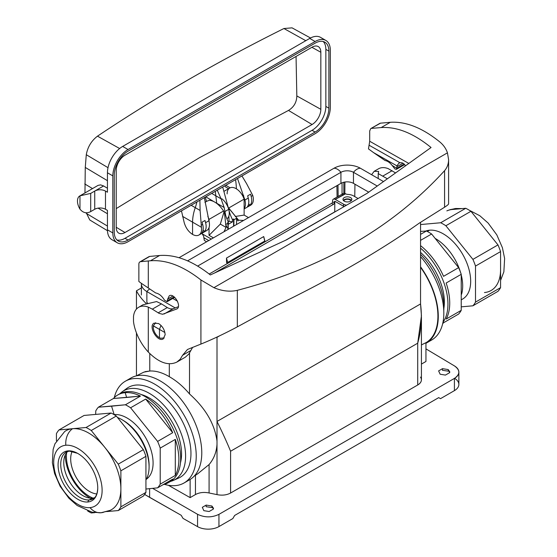 <?xml version="1.0" encoding="UTF-8"?>
<svg xmlns="http://www.w3.org/2000/svg" width="557" height="557" viewBox="0 0 557 557"><rect width="100%" height="100%" fill="white"/><g stroke="black" fill="none" stroke-linecap="round" stroke-linejoin="round"><path stroke-width="0.84" d="M387.31 178.776L378.217 173.596L378.217 178.532M138.616 307.304L142.968 304.79L156.58 301.56L161.453 303.878L152.326 309.149L148.301 307.123A25.316 14.614 60 0 0 138.616 307.304A25.316 14.614 60 0 0 133.499 316.578L133.499 321.34A25.316 14.614 60 0 0 134.042 324.87A36.01 20.79 -120 0 0 148.301 352.059C158.898 362.698 168.402 366.046 176.813 362.106L180.155 359.293L182.585 355.269L187.451 349.497L200.917 344.073C212.015 339.596 224.151 333.859 237.331 326.868L276.544 305.528C331.847 278.765 379.442 251.291 419.33 223.092L444.577 207.218C447.229 205.498 448.573 204.377 448.601 203.862L448.601 159.622L447.445 152.834C446.066 148.691 443.546 145.078 439.891 142C422.38 127.852 405.851 121.287 390.304 122.296L380.542 123.16L370.739 128.618L369.702 130.93L369.702 141.255L408.761 163.41M161.453 303.878L167.754 307.847L170.484 308.891L172.928 308.815L178.386 306.691M152.326 309.149L159.086 313.368L162.63 314.266L176.924 308.912C182.028 306.392 174 292.641 169.265 295.795L167.678 299.074L167.107 301.72L164.524 300.216C161.969 295.997 159.03 293.581 155.695 292.968L141.757 283.597A37.973 21.925 60 0 1 138.867 281.452L138.867 264.206A5.062 2.924 60 0 1 139.918 261.887A5.062 2.924 60 0 1 140.656 261.658L150.46 260.773C166.278 259.604 183.1 266.002 200.917 279.969L213.902 287.67C222.097 291.109 229.909 291.993 237.331 290.329C323.415 267.639 392.497 227.757 444.577 170.679C447.229 167.546 448.573 163.862 448.601 159.622M390.304 122.296L381.176 127.567C396.821 126.557 413.447 133.207 431.055 147.514L367.112 193.307L286.556 239.816L210.351 274.942C192.43 260.808 175.511 254.333 159.587 255.503L149.722 256.422L140.656 261.658M371.603 174.71L374.151 171.319L378.502 168.806A25.316 14.614 60 0 1 388.187 168.625L395.505 172.893M404.152 164.071L396.8 168.318L396.939 165.868L398.84 163.25L400.044 162.776C402.245 162.407 404.083 163.452 405.552 165.895M396.939 165.868L373.538 152.597L385.068 160.541C387.533 160.952 389.9 162.595 392.163 165.464L396.8 168.284M373.538 152.597L368.476 148.886L369.702 141.255M396.8 168.318L396.368 169.356L394.941 168.994L392.163 165.464M374.151 171.319L378.663 171.438L378.217 173.596M381.176 127.567L371.477 128.395M370.739 128.618L379.797 123.389A5.062 2.924 60 0 1 380.542 123.16M165.15 334.701L163.243 338.886C157.561 342.673 147.925 326.172 154.052 323.144L158.648 323.568C162.588 326.256 164.754 329.967 165.15 334.701M185.307 357.204L188.893 353.974L192.652 347.324M148.97 256.659L149.722 256.422M116.886 239.942A19.495 11.258 120 0 0 124.991 238.305L312.066 130.296A19.495 11.258 120 0 0 325.852 106.422L325.852 49.371A19.495 11.258 120 0 0 323.213 41.531M312.066 124.51L124.991 232.513A12.407 7.164 -60 0 1 118.711 233.084A12.407 7.164 -60 0 1 116.218 227.451L116.218 170.4A12.407 7.164 -60 0 1 124.991 155.201L312.066 47.199A12.407 7.164 -60 0 1 318.193 46.537A12.407 7.164 -60 0 1 320.839 52.261L320.839 109.318A12.407 7.164 -60 0 1 312.066 124.51L288.498 110.425L199.399 157.742L116.218 208.597M315.109 133.708L128.033 241.71A21.521 12.421 -60 0 1 117.276 242.782A21.521 12.421 -60 0 1 112.82 232.93L112.82 175.873A21.521 12.421 -60 0 1 128.033 149.52L315.109 41.51A21.521 12.421 -60 0 1 325.866 40.445A21.521 12.421 -60 0 1 330.329 50.297L330.329 107.355A21.521 12.421 -60 0 1 315.109 133.708M217.251 190.209L221.087 198.828L224.151 207.483L225.759 215.768M215.287 191.336L216.736 203.402M196.9 201.954A35.446 20.463 -60 0 1 195.256 207.67A35.446 20.463 120 0 0 192.569 222.25L192.569 234.427C188.579 231.837 185.794 227.938 184.235 222.73L181.457 210.873M199.893 200.228L200.095 210.442L201.453 227.291C201.926 231.071 201.091 233.648 198.953 235.019C197.178 235.987 195.047 235.785 192.569 234.427M206.905 230.438C209.39 228.732 210.08 225.508 208.952 220.76L204.328 197.665M222.709 187.055L228.718 209.348A12.658 7.311 60 0 1 226.915 218.866M117.276 242.782L111.908 239.677A21.521 12.421 -60 0 1 107.445 229.825L107.445 210.393L105.482 209.258A7.596 4.386 0 0 0 94.739 209.258L94.739 191.072L90.707 193.397L90.707 211.583L94.739 209.258M79.971 195.834A11.14 6.433 -120 0 0 79.769 195.946A11.14 6.433 -120 0 0 79.971 209.14L79.971 195.834L90.707 193.397M310.514 37.987L292.049 27.85L283.931 28.518C217.112 61.799 154.964 97.684 97.482 136.166C91.418 140.789 87.686 146.971 86.286 154.714L85.27 167.434L84.963 192.945M86.217 212.739L89.768 219.966L107.466 230.702M98.081 185.37L100.622 184.882L103.595 185.954L94.739 191.072A7.596 4.386 180 0 1 105.482 191.072L107.445 192.207L107.445 172.774A21.521 12.421 -60 0 1 122.665 146.421L309.741 38.412A21.521 12.421 -60 0 1 320.498 37.347L325.866 40.445M328.895 108.176L328.895 51.126A19.495 11.258 120 0 0 324.856 42.2A19.495 11.258 120 0 0 315.109 43.168L128.033 151.17A19.495 11.258 120 0 0 114.255 175.051L114.255 232.102A19.495 11.258 120 0 0 118.286 241.028A19.495 11.258 120 0 0 128.033 240.06L315.109 132.051A19.495 11.258 120 0 0 328.895 108.176L325.852 106.422M84.755 183.942L92.518 188.586M103.595 185.954L107.445 188.259M90.707 211.583C86.669 213.749 83.09 212.934 79.971 209.14M205.589 222.696C206.543 226.372 206.271 229.233 204.781 231.273L201.899 232.937C203.347 230.918 203.611 228.064 202.685 224.374L202.094 222.146L204.983 220.481L205.589 222.696L208.952 220.76M203.047 230.285L204.781 231.273M206.466 201.453L205.317 197.094M244.126 208.541C245.581 206.501 245.839 203.66 244.906 199.998L237.512 178.512M225.007 185.725L225.272 186.727L228.565 188.691M235.541 179.646A92.406 53.354 -60 0 1 236.391 188.83M241.94 175.949L246.563 183.608L252.767 195.458L253.219 197.408C253.679 201.195 252.857 203.765 250.761 205.115M248.262 198.062L247.677 195.827L250.566 194.163L251.165 196.384C252.105 200.067 251.841 202.922 250.365 204.955L247.482 206.619C248.916 204.614 249.181 201.759 248.262 198.062L244.906 199.998M248.624 203.946L250.365 204.955M296.052 56.445L296.825 95.929C296.672 102.279 293.901 107.111 288.498 110.425M285.567 240.269L334.75 211.994L334.799 201.718L334.353 202.804A1.267 0.731 -60 0 1 333.455 204.349L331.666 203.319L209.195 274.023L331.666 203.319A1.267 0.731 120 0 0 332.564 201.766L334.353 202.804A1.267 0.731 -60 0 1 333.455 204.349L331.666 203.319A1.267 0.731 120 0 0 332.564 201.766L334.353 202.804L334.353 201.975A1.267 0.731 60 0 1 335.251 201.46L343.572 206.264L335.251 201.46A1.267 0.731 60 0 0 334.618 201.397A1.267 0.731 60 0 0 334.353 201.975L334.799 201.718L334.75 211.876L285.567 240.269M214.682 272.93L333.455 204.349L214.682 272.93M169.272 482.118A50.631 29.236 -120 0 0 173.652 429.816A50.631 29.236 -120 0 0 126.961 391.641A50.631 29.236 -120 0 0 118.669 394.474M420.549 248.143A50.631 29.236 60 0 1 442.989 322.266A50.631 29.236 60 0 0 420.549 248.143M443.901 308.077A45.57 26.311 -120 0 0 420.549 252.412A45.57 26.311 -120 0 1 443.901 308.077M350.555 199.65A4.428 2.555 180 0 1 351.474 200.423A4.428 2.555 180 0 0 350.555 199.65A4.428 2.555 180 0 0 343.37 200.423A4.428 2.555 180 0 1 350.555 199.65M343.773 200.84A3.795 2.193 180 0 1 347.422 199.267A3.795 2.193 180 0 1 351.07 200.84A3.795 2.193 180 0 0 347.422 199.267A3.795 2.193 180 0 0 343.773 200.84M425.945 342.729L421.426 344.901L426.286 342.513A58.213 33.608 -120 0 0 420.549 267.311A58.213 33.608 -120 0 1 426.286 342.513L426.286 342.513A58.227 33.622 -120 0 1 425.945 342.736L426.286 342.534A58.227 33.622 -120 0 1 425.945 342.736L425.945 361.479L425.945 342.729M421.426 364.09L425.945 361.479L421.426 364.09M136.451 290.81L141.387 287.955L136.451 290.81L136.451 309.086L136.451 290.81A94.941 54.809 180 0 0 146.101 303.426A94.941 54.809 180 0 1 136.451 290.81M136.451 374.945L136.451 332.891L136.451 374.945M190.132 497.624L190.132 479.452L190.132 497.624L195.458 494.546L195.458 475.295L195.458 494.546C199.448 492.451 203.987 491.928 209.084 492.98L217.007 494.616C222.09 495.653 226.615 495.124 230.584 493.036L417.715 384.991L417.715 343.189C421.266 330.517 422.213 317.427 420.549 303.934L420.549 222.34L420.549 303.934L217.007 421.454L217.007 444.194C216.541 452.054 213.902 458.836 209.084 464.545L209.084 492.98L217.007 494.616L217.007 444.194C216.541 452.054 213.902 458.836 209.084 464.545L209.084 492.98C203.987 491.928 199.448 492.451 195.458 494.546L190.132 497.624L168.381 485.279L190.132 497.624M197.693 473.805L209.084 464.545L197.693 473.805M189.512 393.959C205.526 408.26 214.689 423.968 217.007 441.081C214.689 423.968 205.526 408.26 189.512 393.959C183.225 386.502 176.485 380.744 169.3 376.685C176.485 380.744 183.225 386.502 189.512 393.959L189.512 353.075L189.512 393.959M144.994 371.672L149.777 371.018C155.849 370.697 162.359 372.584 169.3 376.685L169.3 363.812L169.3 376.685C162.359 372.584 155.849 370.697 149.777 371.018L149.777 353.577L149.777 371.018L143.866 372.139L136.277 375.891M153.286 325.915L159.455 329.396L161.001 325.413L159.455 329.396L164.9 332.522L159.455 329.396L159.455 337.709L158.564 337.187C155.647 334.792 153.885 331.721 153.286 327.982L153.3 325.817L159.455 329.396L159.455 337.709L158.564 337.187C155.647 334.792 153.885 331.721 153.286 327.982L153.286 325.915M155.675 322.705L153.3 325.817L155.675 322.705M458.864 372.146L458.864 384.427A15.192 8.773 180 0 1 454.415 390.631L440.51 398.659L438.721 397.628L440.51 398.659L438.721 397.628L234.643 515.455L232.854 518.553L218.943 526.581A15.192 8.773 180 0 1 197.554 526.637L197.554 514.299C204.711 517.697 211.841 517.711 218.943 514.355L218.943 526.581A15.192 8.773 180 0 1 197.554 526.637L183.016 518.386L181.206 515.295L144.639 494.449L149.61 497.366L149.61 488.677L149.61 497.366L181.206 515.295L183.016 518.386L197.554 526.637L197.554 514.299L152.646 488.371L197.554 514.299C204.711 517.697 211.841 517.711 218.943 514.355L454.415 378.405C460.249 374.297 460.284 370.14 454.512 365.949L425.945 348.87L454.512 365.949C457.353 367.697 458.801 369.771 458.864 372.167C458.801 374.596 457.318 376.671 454.415 378.405L454.415 390.631L454.415 378.405L218.943 514.355L218.943 526.581L232.854 518.553L234.643 515.455L438.721 397.628L440.51 398.659L454.415 390.631A15.192 8.773 180 0 0 454.568 378.314M420.549 377.103C422.283 380.076 421.336 382.701 417.715 384.991L417.715 343.189L421.433 315.861L420.549 303.934L217.007 421.454C222.549 432.705 227.075 442.627 230.584 451.233L417.715 343.189L230.584 451.233L230.584 493.036L417.715 384.991C420.131 383.55 421.371 381.824 421.426 379.797L421.426 316.863M213.331 509.091L211.918 506.007L206.181 505.088L202.309 507.316L203.848 510.665L209.133 511.521L213.331 509.091L213.498 508.269L211.918 506.007L206.181 505.088L202.309 507.316L203.848 510.665L209.133 511.521L213.331 509.091M449.638 372.668L448.218 369.576L442.488 368.657L438.617 370.892L440.155 374.234L445.44 375.091L449.638 372.668L449.798 371.839L448.218 369.576L448.281 371.178L448.218 369.576L442.488 368.657L438.617 370.892L440.155 374.234L445.44 375.091L449.638 372.668M217.007 337.319L217.007 421.454C222.549 432.705 227.075 442.627 230.584 451.233L230.584 493.036C226.615 495.124 222.09 495.653 217.007 494.616L217.007 337.319A94.941 54.809 180 0 1 216.589 337.243A94.941 54.809 180 0 0 217.007 337.319L219.562 335.843L217.007 337.319M334.875 201.335L334.799 201.718L334.875 201.335M337.076 197.053L336.901 185.69L337.076 197.053M226.56 262.723L226.49 258.065L263.719 236.565L264.874 241.856L227.681 263.329L264.874 241.856L264.874 240.972L227.681 262.444L264.874 240.972L263.719 236.565L226.49 258.065L227.681 262.444L227.681 263.329L226.56 262.723L226.49 258.065L227.681 262.444L227.681 263.329L226.56 262.723M146.874 302.618L147.598 303.029L146.874 302.618L146.874 291.569L175.218 307.937L146.874 291.569A10.123 5.849 -60 0 1 149.666 288.951A10.123 5.849 -60 0 0 146.874 291.569L146.874 302.618M206.181 505.088L206.118 506.696L206.181 505.088M211.98 507.608L211.918 506.007L211.98 507.608L206.118 506.696L211.98 507.608M354.948 184.214L354.76 196.6L354.948 184.214M442.488 368.657L442.425 370.273L448.281 371.178L442.425 370.273L442.488 368.657M337.995 185.056L338.155 196.426L337.995 185.056M344.832 193.39L344.929 182.035L344.832 193.39M342.054 194.177L342.054 182.814L342.054 194.177M343.843 182.243L343.843 193.251L343.843 182.243M164.231 337.988L160.353 338.224L159.455 337.709L160.353 338.224L164.231 337.988M164.406 484.332A58.736 33.914 -120 0 0 184.068 482.968A58.736 33.914 -120 0 0 184.068 415.146A58.736 33.914 -120 0 0 125.332 381.232A58.736 33.914 -120 0 0 114.317 397.58A58.736 33.914 -120 0 1 157.965 386.175A58.736 33.914 -120 0 1 196.106 452.235A58.736 33.914 -120 0 1 164.406 484.332M125.332 381.232L130.881 378.029A58.736 33.914 60 0 1 189.617 411.943A58.736 33.914 60 0 1 189.617 479.765L184.068 482.968M180.454 462.832A45.57 26.311 -120 0 0 172.127 422.039A45.57 26.311 -120 0 0 140.963 394.433A45.57 26.311 -120 0 1 172.127 422.039A45.57 26.311 -120 0 1 180.454 462.832M122.171 391.801A51.265 29.598 -120 0 1 162.171 403.456A51.265 29.598 -120 0 1 185.592 456.127A51.265 29.598 -120 0 1 173.338 480.426A51.265 29.598 -120 0 1 170.616 481.373A51.265 29.598 -120 0 0 185.592 456.127A51.265 29.598 -120 0 0 160.52 401.834A51.265 29.598 -120 0 0 119.985 393.681A51.265 29.598 -120 0 1 122.171 391.801L126.78 388.431A51.878 29.953 60 0 1 167.26 400.225A51.878 29.953 60 0 1 190.96 453.523A51.878 29.953 60 0 1 175.831 479.062M128.242 379.86A58.736 33.914 60 0 1 189.617 411.943A58.736 33.914 60 0 1 186.713 481.137M124.594 390.318A51.878 29.953 60 0 1 165.61 398.603A51.878 29.953 60 0 1 190.96 453.523A51.878 29.953 60 0 1 178.56 478.115L173.338 480.426M56.431 433.611L56.431 440.782L56.431 433.611A50.631 29.236 -120 0 1 59.028 429.913L84.086 415.445L111.121 413.029A50.631 29.236 60 0 1 116.309 416.03L143.344 449.652A50.631 29.236 60 0 1 145.934 456.343L145.934 492.388A50.631 29.236 60 0 1 143.344 496.078L118.279 510.553A50.631 29.236 -120 0 0 120.876 506.856L120.876 488.837A45.57 26.311 -120 0 0 104.765 447.313A45.57 26.311 -120 0 0 72.542 428.709L59.028 429.913A50.631 29.236 -120 0 0 56.431 433.611M91.251 512.962L94.787 512.649L91.251 512.962A50.631 29.236 -120 0 1 87.658 510.985A50.631 29.236 -120 0 0 91.251 512.962M101.061 512.753A17.72 13.974 -95.1 0 0 104.765 511.758A45.57 26.311 -120 0 0 120.876 488.837L120.876 470.818A50.631 29.236 -120 0 0 118.279 464.127L91.251 430.498A50.631 29.236 -120 0 0 86.056 427.498L59.028 429.913L84.086 415.445L111.121 413.029A50.631 29.236 60 0 1 116.309 416.03L91.251 430.498A50.631 29.236 -120 0 0 86.056 427.498L111.121 413.029L86.056 427.498L72.542 428.709A17.72 13.974 -95.1 0 0 65.81 445.245A17.72 13.974 -95.1 0 1 72.542 428.709A45.57 26.311 60 0 0 64.661 431.543L54.941 443.811L53.138 449.415L52.379 462.728L54.586 473.541L60.17 486.338L68.88 498.209L77.193 505.519L92.114 512.217L101.061 512.753A17.72 13.974 -95.1 0 1 90.011 507.622A34.228 19.76 60 0 1 56.953 478.31A34.228 19.76 60 0 1 65.81 445.245A34.228 19.76 -120 0 1 98.874 474.564A34.228 19.76 -120 0 1 90.011 507.622A34.228 19.76 -120 0 0 98.874 474.564A34.228 19.76 -120 0 0 65.81 445.245A34.228 19.76 60 0 0 56.953 478.31A34.228 19.76 60 0 0 90.011 507.622A17.72 13.974 -95.1 0 0 101.061 512.753L110.161 510.358A45.57 26.311 -120 0 0 120.876 488.837L120.876 470.818A50.631 29.236 -120 0 0 118.279 464.127L91.251 430.498L116.309 416.03L143.344 449.652A50.631 29.236 60 0 1 145.934 456.343L120.876 470.818L145.934 456.343L145.934 492.388L120.876 506.856L120.876 488.837A45.57 26.311 -120 0 0 104.765 447.313A45.57 26.311 -120 0 0 72.542 428.709M107.055 511.556L118.279 510.553A50.631 29.236 -120 0 0 120.876 506.856L145.934 492.388A50.631 29.236 60 0 1 143.344 496.078L118.279 510.553L107.055 511.556M118.279 464.127L143.344 449.652L118.279 464.127M67.996 450.878A28.045 16.195 60 0 1 95.087 474.898A28.045 16.195 60 0 1 87.825 501.989A28.045 16.195 60 0 1 60.734 477.969A28.045 16.195 60 0 1 67.996 450.878A28.045 16.195 60 0 1 77.52 453.314A28.045 16.195 60 0 1 97.74 488.329A28.045 16.195 60 0 1 87.825 501.989A3.795 2.994 -95.1 0 1 89.322 499.921A26.966 15.568 60 0 1 64.668 480.016A26.966 15.568 60 0 1 66.311 451.999A26.966 15.568 60 0 0 64.668 480.016A26.966 15.568 60 0 0 89.322 499.921L92.365 498.16A26.966 15.568 60 0 1 68.448 479.73A26.966 15.568 60 0 1 67.808 451.365A26.966 15.568 60 0 0 64.146 458.432A26.966 15.568 60 0 0 86.62 497.352L86.62 497.352A26.966 15.568 60 0 0 92.365 498.16A26.966 15.568 60 0 0 94.572 497.714A26.966 15.568 60 0 1 92.365 498.16L89.322 499.921A26.966 15.568 60 0 0 93.27 498.696A26.966 15.568 60 0 1 89.322 499.921A3.795 2.994 -95.1 0 0 87.825 501.989A28.045 16.195 60 0 1 60.734 477.969A28.045 16.195 60 0 1 67.996 450.878A3.795 2.994 -95.1 0 0 69.207 451.107A3.795 2.994 -95.1 0 1 67.996 450.878M90.359 498.167A34.771 20.073 60 0 1 65.315 454.784A34.771 20.073 60 0 0 90.359 498.167M96.834 493.968A26.583 15.345 60 0 1 76.198 477.426A26.583 15.345 60 0 1 72.187 451.281A26.583 15.345 60 0 0 76.198 477.426A26.583 15.345 60 0 0 96.834 493.968M92.977 498.09A32.529 18.778 60 0 1 66.694 452.562A32.529 18.778 60 0 0 92.977 498.09M98.366 407.202A50.631 29.236 -120 0 0 95.769 410.899L95.665 414.408L95.769 410.899A50.631 29.236 -120 0 1 98.366 407.202L113.447 398.492A50.631 29.236 60 0 1 117.757 394.962A50.631 29.236 60 0 1 125.172 392.671A50.631 29.236 60 0 1 140.475 396.083L125.395 404.786L111.567 406.178L114.15 414.568A36.706 21.194 -120 0 0 113.99 414.582A36.706 21.194 -120 0 1 114.15 414.568L114.15 414.568A36.706 21.194 -120 0 1 147.375 440.942A36.706 21.194 -120 0 1 146.268 479.312A36.706 21.194 -120 0 0 147.375 440.942A36.706 21.194 -120 0 0 114.15 414.568L111.567 406.178L98.366 407.202L113.447 398.492A50.631 29.236 60 0 1 125.172 392.671L126.648 397.468L113.447 398.492L140.475 396.083L125.395 404.786L98.366 407.202M168.388 482.661A50.631 29.236 60 0 1 163.173 484.632A50.631 29.236 60 0 0 172.698 479.131L157.617 487.841L172.698 479.131A50.631 29.236 60 0 1 168.388 482.661L170.177 481.631A50.631 29.236 -120 0 0 173.269 429.008A50.631 29.236 -120 0 0 126.961 391.641L125.172 392.671A50.631 29.236 60 0 1 140.475 396.083L126.648 397.468L125.172 392.671L126.961 391.641A50.631 29.236 -120 0 0 119.546 393.931L117.757 394.962M130.589 407.787A50.631 29.236 -120 0 0 125.395 404.786A50.631 29.236 -120 0 1 130.589 407.787L145.669 399.077A50.631 29.236 60 0 1 172.698 432.705L157.617 441.416L130.589 407.787L145.669 399.077A50.631 29.236 60 0 1 172.698 432.705L157.617 441.416L130.589 407.787M160.214 448.107A50.631 29.236 -120 0 0 157.617 441.416A50.631 29.236 -120 0 1 160.214 448.107L175.295 439.396A50.631 29.236 60 0 1 175.295 475.434L160.214 484.144L160.214 448.107L175.295 439.396A50.631 29.236 60 0 1 175.295 475.434L160.214 484.144L160.214 448.107M157.617 487.841A50.631 29.236 -120 0 0 160.214 484.144A50.631 29.236 -120 0 1 157.617 487.841L145.934 489.032L157.617 487.841M149.081 466.125A36.706 21.194 -120 0 0 122.429 419.957M149.088 466.968L149.088 465.311A36.706 21.194 -120 0 0 123.132 420.354L121.698 419.525A38.732 22.364 -120 0 0 117.457 417.458A38.732 22.364 -120 0 1 143.978 445.614A38.732 22.364 -120 0 1 145.934 479.876A38.732 22.364 -120 0 0 149.088 466.968A38.732 22.364 -120 0 0 121.698 419.525M175.295 475.434L175.295 439.396L175.295 475.434M172.698 432.705L145.669 399.077L172.698 432.705M228.245 229.185L227.771 222.34L228.342 222.013A30.377 17.539 60 0 1 225.146 213.791L223.921 212.217L220.321 224.095L223.921 212.217L223.594 210.978C219.166 204.489 214.452 200.903 209.432 200.235L207.754 200.903L209.432 200.235C214.452 200.903 219.166 204.489 223.594 210.978L209.042 219.381A12.658 7.311 60 0 0 207.817 216.499A12.658 7.311 60 0 1 209.042 219.381L209.042 221.101L209.042 219.381L223.594 210.978L224.415 212.447L226.086 227.423L220.321 224.095L226.086 227.423L224.415 212.447L225.146 213.791A30.377 17.539 60 0 0 228.342 222.013L227.771 222.34L228.161 223.106L225.592 224.589L228.161 223.106L228.245 229.185M238.619 220.189L243.562 220.454L238.619 220.189L229.644 209.3L228.83 209.773A30.377 17.539 -120 0 0 232.457 219.632L232.492 221.86L229.031 221.317L228.878 216.046L229.031 221.317L228.231 221.783L229.031 221.317L232.492 221.86L228.377 224.241L228.342 222.013L228.377 224.241L232.492 221.86L232.457 219.632L233.571 218.992L233.571 226.226L233.571 218.992L232.457 219.632A30.377 17.539 -120 0 1 228.83 209.773L229.644 209.3L228.718 208.019L238.619 220.189M223.984 231.761L226.086 227.423L223.984 231.761M228.3 229.268L225.592 224.589L228.3 229.268M237.999 220.948L236.523 218.281L236.523 224.52L236.523 218.281L237.999 220.948M235.019 219.145L236.523 218.281L233.947 219.764L233.571 218.992L233.947 219.764L235.019 219.145M221.825 198.752A12.658 7.311 60 0 1 228.83 209.773A12.658 7.311 60 0 0 221.825 198.752M233.947 219.764L233.843 226.065L233.947 219.764M204.92 202.344L206.647 201.349A12.658 7.311 60 0 1 207.754 200.903M227.124 193.913A12.658 7.311 -120 0 1 234.031 187.737A12.658 7.311 -120 0 1 244.126 199.121L228.718 208.019L244.126 199.121A12.658 7.311 -120 0 0 229.742 188.015L223.879 191.399M248.499 217.606L244.126 215.086L235.235 216.485L244.126 215.086L244.126 199.121L244.126 215.086L248.499 217.606M202.177 233.801A10.123 5.849 -120 0 0 201.982 233.279A10.123 5.849 -120 0 1 202.177 233.801L211.312 239.071L202.177 233.801L203.618 236.189L202.177 233.801M204.301 240.422L203.618 236.189L203.966 237.804L208.743 240.561L203.966 237.804L204.301 240.422L206.64 241.773L204.301 240.422M209.042 235.346L213.408 237.867L209.042 235.346L209.042 227.667L209.042 235.346L220.321 224.095L209.042 235.346M425.945 343.321A58.736 33.914 -120 0 0 420.549 266.796A58.736 33.914 -120 0 1 426.119 343.223A58.736 33.914 -120 0 1 425.945 343.321M443.915 306.984A51.265 29.598 60 0 1 443.776 310.569A51.265 29.598 60 0 0 443.915 306.984A51.265 29.598 60 0 0 420.549 254.375A51.265 29.598 60 0 1 443.915 306.984M428.758 341.392A58.736 33.914 60 0 0 420.549 256.61A58.736 33.914 60 0 1 431.668 340.014L426.119 343.223M446.839 210.894A45.57 26.311 60 0 1 452.235 209.495L465.749 208.283A50.631 29.236 60 0 1 470.944 211.284L497.972 244.906A50.631 29.236 60 0 1 500.569 251.597L500.569 269.623A45.57 26.311 60 0 1 484.458 292.543M492.339 289.703A45.57 26.311 60 0 0 500.569 269.623L500.569 287.642A50.631 29.236 60 0 1 497.972 291.332L472.914 305.807A50.631 29.236 -120 0 0 475.511 302.11L475.511 266.072A50.631 29.236 -120 0 0 472.914 259.381L445.879 225.752A50.631 29.236 -120 0 0 440.691 222.751L420.549 224.555L440.691 222.751L465.749 208.283A50.631 29.236 60 0 1 470.944 211.284L497.972 244.906A50.631 29.236 60 0 1 500.569 251.597L500.569 287.642A50.631 29.236 60 0 1 497.972 291.332L472.914 305.807A50.631 29.236 -120 0 0 475.511 302.11L500.569 287.642L475.511 302.11L475.511 266.072A50.631 29.236 -120 0 0 472.914 259.381L497.972 244.906L472.914 259.381L445.879 225.752L470.944 211.284L445.879 225.752A50.631 29.236 -120 0 0 440.691 222.751L465.749 208.283L452.235 209.495A17.72 13.974 -95.1 0 1 455.939 208.499A17.72 13.974 -95.1 0 0 452.235 209.495M500.569 251.597L475.511 266.072L500.569 251.597M461.488 299.708L462.651 299.032A38.732 22.364 60 0 0 465.018 258.782A38.732 22.364 60 0 0 429.593 230.187L427.358 231.475L429.593 230.187A38.732 22.364 60 0 0 425.833 231.037A38.732 22.364 60 0 1 429.593 230.187A38.732 22.364 60 0 1 465.492 259.799A38.732 22.364 60 0 1 461.488 299.631M461.335 306.837L472.914 305.807L461.335 306.837M442.683 323.673A50.631 29.236 -120 0 0 443.553 322.754L458.634 314.051A50.631 29.236 60 0 0 461.231 310.353L446.15 319.064A50.631 29.236 -120 0 0 446.15 283.019L461.231 274.316L461.231 310.353A50.631 29.236 60 0 1 458.634 314.051L443.553 322.754A50.631 29.236 -120 0 1 442.683 323.673M458.634 267.625A50.631 29.236 60 0 1 461.231 274.316L461.231 310.353L446.15 319.064A50.631 29.236 -120 0 0 446.15 283.019L461.231 274.316A50.631 29.236 60 0 0 458.634 267.625L443.553 276.328A50.631 29.236 -120 0 0 420.549 245.63A50.631 29.236 -120 0 1 443.553 276.328L458.634 267.625L431.605 233.996L458.634 267.625M420.549 240.38L431.605 233.996A50.631 29.236 60 0 0 426.411 230.995A50.631 29.236 60 0 1 431.605 233.996L420.549 240.38M420.549 234.379L426.411 230.995L420.549 234.379M420.549 231.413L426.411 230.995L420.549 231.413M435.518 238.598A38.732 22.364 60 0 1 460.472 272.171A38.732 22.364 60 0 0 435.518 238.598M461.252 274.977A38.732 22.364 60 0 1 461.544 294.312A38.732 22.364 60 0 0 461.252 274.977M172.761 298.455L177.467 301.17L172.761 298.455M141.415 283.367A18.736 10.82 0 0 0 141.387 283.924A18.736 10.82 0 0 0 146.874 291.569A18.736 10.82 0 0 1 141.415 283.367M333.949 168.27L179.062 257.696L333.949 168.27A10.123 5.849 60 0 1 340.933 172.301L340.933 183.357L197.679 266.065L340.933 183.357A8.863 5.117 0 0 1 353.465 183.357L368.706 192.158L353.465 183.357A8.863 5.117 0 0 0 340.933 183.357L340.933 172.301L187.591 260.836L340.933 172.301A8.863 5.117 0 0 1 353.465 172.301L353.465 183.357L353.465 172.301A8.863 5.117 0 0 0 340.933 172.301A10.123 5.849 60 0 0 333.949 168.27A18.736 10.82 0 0 1 360.449 168.27A10.123 5.849 120 0 0 353.465 172.301L377.228 186.024L353.465 172.301A10.123 5.849 120 0 1 360.449 168.27A18.736 10.82 0 0 0 333.949 168.27M360.449 168.27L383.446 181.547L360.449 168.27M332.564 200.938L332.564 201.766L332.564 200.938A3.795 2.193 -120 0 1 335.251 199.392A3.795 2.193 -120 0 0 333.351 199.204A3.795 2.193 -120 0 0 332.564 200.938M342.59 195.152A3.795 2.193 60 0 1 345.27 193.599L345.612 193.794A3.795 2.193 0 0 0 348.028 194.435A8.606 4.971 180 0 1 353.507 195.876L358.088 198.522L353.507 195.876A8.606 4.971 180 0 0 348.028 194.435A3.795 2.193 0 0 1 345.612 193.794L335.251 199.392L343.572 204.196L343.572 206.264L343.572 204.196L335.251 199.392L345.27 193.599A3.795 2.193 60 0 0 343.377 193.411L333.351 199.204M346.572 205.164A6.329 3.655 180 0 1 343.572 204.196A6.329 3.655 180 0 0 346.572 205.164M344.156 206.563A6.329 3.655 180 0 1 343.572 206.264A6.329 3.655 180 0 0 344.156 206.563M350.555 197.582A4.428 2.555 180 0 1 351.85 199.392A4.428 2.555 180 0 1 347.422 201.947A4.428 2.555 180 0 1 342.994 199.392A4.428 2.555 180 0 1 345.723 197.025A4.428 2.555 180 0 1 350.555 197.582A4.428 2.555 180 0 1 348.571 201.864A4.428 2.555 180 0 1 343.14 198.731A4.428 2.555 180 0 1 350.555 197.582M447.445 152.834L213.902 287.67M159.587 255.503L150.46 260.773M369.159 145.259L400.044 162.776M392.135 170.693L383.007 175.963M402.969 163.229L396.849 166.766M444.577 170.679L444.577 207.218M237.331 326.868L237.331 290.329M148.301 260.975L148.301 288.039M148.301 307.123L148.301 352.059M200.917 344.073L200.917 279.969M190.828 350.506L182.585 355.269M172.907 296.052L167.678 299.074M177.244 308.696L176.576 309.079M174.146 296.867L167.636 300.627M173.29 308.689L164.162 313.96M167.295 307.568L158.167 312.839M224.151 207.483L215.893 202.783M211.695 193.411L221.087 198.828M191.148 205.275L200.095 210.442M182.557 216.367L201.453 227.291M325.852 49.371L328.895 51.126M124.991 238.305L128.033 240.06M312.066 130.296L315.109 132.051M107.445 229.825L112.82 232.93M107.445 172.774L112.82 175.873M105.482 191.072L105.482 209.258M122.665 146.421L128.033 149.52M309.741 38.412L315.109 41.51M85.27 167.434L107.445 180.684M86.286 154.714L108.016 167.678M97.482 136.166L119.644 148.517M283.931 28.518L305.779 40.696M86.286 213.38L107.445 226.058M98.06 208.137L107.445 213.756M201.091 225.3L202.685 224.374M225.209 211.368L228.718 209.348M213.282 201.244L205.777 196.83M242.037 194.72L243.722 195.674M225.78 185.279L230.118 187.82M252.767 195.458L251.165 196.384M124.991 232.513L116.218 227.277M320.839 52.261L311.913 47.289M320.839 109.318L296.825 95.929M404.64 164.58L396.368 169.356M176.785 362.127L185.384 357.162M139.918 261.887L148.977 256.652M167.1 301.72L174.696 297.334M98.025 185.404L79.769 195.946M198.933 235.033L206.925 230.424M250.782 205.101L244.126 208.945M198.153 473.506L194.163 476.158M77.52 453.314L69.256 451.1L66.311 451.999M97.74 488.329C97.155 496.9 94.091 498.188 93.27 498.696M204.468 240.527L206.633 241.78M449.945 209.697L455.939 208.499L462.213 208.603M500.569 280.47L503.862 271.837L504.621 258.525L502.414 247.712L496.83 234.915L488.12 223.044L479.807 215.726L469.342 210.268M141.387 294.98L141.387 283.924"/></g></svg>
